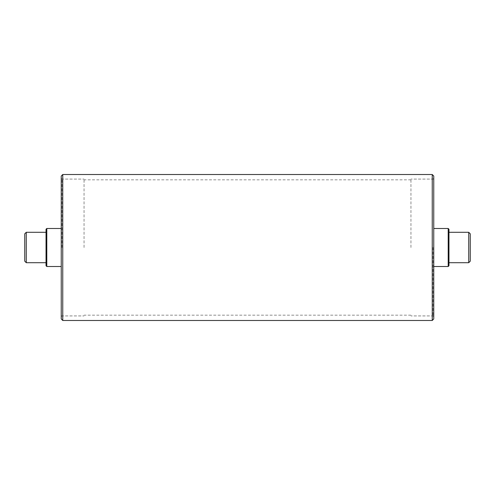 <?xml version="1.0" encoding="UTF-8"?>
<svg xmlns="http://www.w3.org/2000/svg" width="495" height="495" viewBox="0 0 495 495"><rect width="100%" height="100%" fill="white"/><g stroke="black" fill="none" stroke-linecap="round" stroke-linejoin="round"><path stroke-width="0.37" stroke-dasharray="2.48 1.86" d="M433.001 247.5L433.001 315.921L433.001 247.5M433.756 247.5L433.756 178.318L433.756 247.5M433.756 176.041L433.756 318.959M410.949 247.5L410.949 179.079L410.949 247.5M61.999 247.5L61.999 179.079L61.999 247.5M61.244 247.5L61.244 316.682L61.244 247.5M61.244 318.959L61.244 176.041M84.051 247.5L84.051 179.079L84.051 247.5M432.24 320.482L432.24 174.518M62.76 174.518L62.76 320.482M448.965 229.253L448.965 265.747M448.204 266.508L448.204 228.492M448.965 247.5L448.965 232.297L448.965 247.5M470.25 233.813L470.25 261.187M468.728 262.703L468.728 232.297M46.035 265.747L46.035 229.253M46.796 228.492L46.796 266.508M46.035 247.5L46.035 232.297L46.035 247.5M24.75 261.187L24.75 233.813M26.272 232.297L26.272 262.703M433.756 315.921L410.949 315.921L433.001 315.921L433.756 316.682M433.756 179.079L410.949 179.079L433.001 179.079L433.756 178.318M61.244 179.079L84.051 179.079L61.999 179.079L61.244 178.318M61.244 315.921L84.051 315.921L61.999 315.921L61.244 316.682M410.949 179.84L84.051 179.84M410.949 315.16L84.051 315.16"/><path stroke-width="0.74" d="M432.24 320.482L433.756 318.959L433.756 176.041L432.24 174.518L432.24 320.482L62.76 320.482L62.76 174.518L432.24 174.518M62.76 174.518L61.244 176.041L61.244 318.959L62.76 320.482M448.204 266.508L448.965 265.747L448.965 229.253L448.204 228.492L448.204 266.508L433.756 266.508M468.728 262.703L470.25 261.187L470.25 233.813L468.728 232.297L468.728 262.703L448.965 262.703M46.796 228.492L46.035 229.253L46.035 265.747L46.796 266.508L46.796 228.492L61.244 228.492M26.272 232.297L24.75 233.813L24.75 261.187L26.272 262.703L26.272 232.297L46.035 232.297M448.204 228.492L433.756 228.492M468.728 232.297L448.965 232.297M46.796 266.508L61.244 266.508M26.272 262.703L46.035 262.703"/></g></svg>
